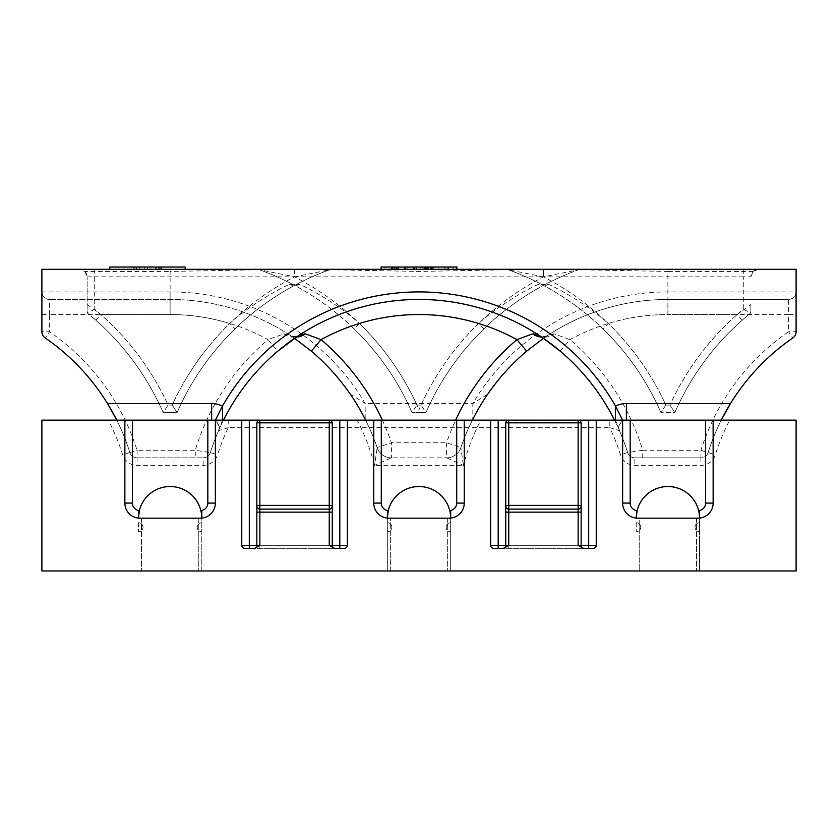 <?xml version="1.0" encoding="UTF-8"?>
<svg xmlns="http://www.w3.org/2000/svg" width="838" height="838" viewBox="0 0 838 838"><rect width="100%" height="100%" fill="white"/><g stroke="black" fill="none" stroke-linecap="round" stroke-linejoin="round"><path stroke-width="0.63" stroke-dasharray="4.19 3.14" d="M109.778 269.291L185.198 269.291L109.778 269.291M381.081 269.291L456.92 269.291L381.081 269.291M456.92 267.029L451.818 267.029L451.818 269.291M451.818 267.029L384.914 267.029L389.502 267.029L389.502 269.291M384.914 267.029L384.914 269.291M453.086 267.029L453.086 269.291M695.037 527.228A4.525 4.525 0 0 1 699.562 522.703L699.562 531.753L699.562 522.703A4.525 4.525 0 0 0 695.037 527.228A4.525 4.525 0 0 0 699.562 531.753A4.525 4.525 0 0 1 695.037 527.228A4.525 4.525 0 0 1 699.562 522.703A4.525 4.525 0 0 0 695.037 527.228A4.525 4.525 0 0 0 699.562 531.753A4.525 4.525 0 0 1 695.037 527.228M446.151 527.228A4.525 4.525 0 0 1 450.676 522.703L450.676 531.753L450.676 522.703A4.525 4.525 0 0 0 446.151 527.228A4.525 4.525 0 0 0 450.676 531.753A4.525 4.525 0 0 1 446.151 527.228A4.525 4.525 0 0 1 450.676 522.703A4.525 4.525 0 0 0 446.151 527.228A4.525 4.525 0 0 0 450.676 531.753A4.525 4.525 0 0 1 446.151 527.228M197.265 527.228A4.525 4.525 0 0 1 201.79 522.703L201.79 531.753L201.79 522.703A4.525 4.525 0 0 0 197.265 527.228A4.525 4.525 0 0 0 201.79 531.753A4.525 4.525 0 0 1 197.265 527.228A4.525 4.525 0 0 1 201.79 522.703A4.525 4.525 0 0 0 197.265 527.228A4.525 4.525 0 0 0 201.79 531.753A4.525 4.525 0 0 1 197.265 527.228M640.735 527.228A4.525 4.525 0 0 0 636.21 522.703L636.21 531.753L636.21 522.703A4.525 4.525 0 0 1 640.735 527.228A4.525 4.525 0 0 1 636.21 531.753A4.525 4.525 0 0 0 640.735 527.228A4.525 4.525 0 0 0 636.21 522.703A4.525 4.525 0 0 1 640.735 527.228A4.525 4.525 0 0 1 636.21 531.753A4.525 4.525 0 0 0 640.735 527.228M391.849 527.228A4.525 4.525 0 0 0 387.324 522.703L387.324 531.753L387.324 522.703A4.525 4.525 0 0 1 391.849 527.228A4.525 4.525 0 0 1 387.324 531.753A4.525 4.525 0 0 0 391.849 527.228A4.525 4.525 0 0 0 387.324 522.703A4.525 4.525 0 0 1 391.849 527.228A4.525 4.525 0 0 1 387.324 531.753A4.525 4.525 0 0 0 391.849 527.228M142.963 527.228A4.525 4.525 0 0 0 138.438 522.703L138.438 531.753L138.438 522.703A4.525 4.525 0 0 1 142.963 527.228A4.525 4.525 0 0 1 138.438 531.753A4.525 4.525 0 0 0 142.963 527.228A4.525 4.525 0 0 0 138.438 522.703A4.525 4.525 0 0 1 142.963 527.228A4.525 4.525 0 0 1 138.438 531.753A4.525 4.525 0 0 0 142.963 527.228M729.741 420.131L626.374 420.131A7.542 7.542 0 0 0 622.99 420.927C619.502 423.819 618.109 426.071 618.832 427.673L619.46 430.69L609.802 427.673A211.176 211.176 0 0 1 620.445 454.825A15.084 15.084 0 0 0 634.837 465.383L700.935 465.383A15.084 15.084 0 0 0 715.327 454.825A211.176 211.176 0 0 1 729.741 420.131L796.1 420.131L796.1 570.971L796.1 420.131L796.1 570.971L699.562 570.971L699.562 518.177A31.676 31.676 0 0 0 699.562 518.104A31.676 31.676 0 0 1 699.562 518.177A31.676 31.676 0 0 0 667.886 486.501A31.676 31.676 0 0 0 636.21 518.177A31.676 31.676 0 0 1 636.21 518.104L636.21 510.478A7.542 7.542 0 0 1 630.176 503.093L630.176 420.131L705.596 420.131L705.596 503.093A7.542 7.542 0 0 1 698.641 510.614L699.562 518.104L637.718 518.177L636.21 518.104L636.21 510.478M185.198 267.029L109.778 267.029M144.293 269.291L161.242 269.291L134.049 269.291L134.038 267.029L161.242 267.029L134.049 267.029L134.468 269.291L133.588 267.029L133.588 269.291L144.293 269.291L144.293 267.029M161.713 267.029L160.781 269.291L160.781 267.029L161.242 269.291L161.713 267.029M407.174 269.291L391.168 269.291L407.174 269.291L407.174 267.029L391.168 267.029L407.174 267.029M447.23 269.291L433.665 269.291L447.23 269.291L447.23 267.029L447.22 269.291M438.138 267.029L444.035 267.029L433.801 267.029L433.801 269.291L433.812 267.029L447.23 267.029L433.665 267.029L433.665 269.291L433.665 267.029L444.171 267.029L444.171 269.291L444.171 267.029L438.138 267.029L438.138 269.291M444.035 269.291L444.035 267.029L444.035 269.291M414.611 269.291L445.125 269.291L393.148 269.291L414.611 269.291L414.611 267.029L421.797 267.029L421.797 269.291M421.095 269.291L424.95 269.291L420.697 269.291L421.095 267.029L424.95 267.029L424.845 269.291M560.213 351.153L569.955 339.641A203.634 203.634 0 0 1 667.886 314.543L667.886 299.459A218.718 218.718 0 0 0 487.747 394.132L472.821 403.539L365.179 403.539A226.26 226.26 0 0 0 170.114 291.917L41.9 291.917L41.9 269.291L796.1 269.291L796.1 291.917L667.886 291.917A226.26 226.26 0 0 0 472.821 403.539L472.821 419.251C475.984 412.705 480.97 404.335 487.747 394.132A218.718 218.718 0 0 1 667.886 299.459L788.558 299.459L667.886 299.459A218.718 218.718 0 0 0 547.947 335.273L543.443 338.311M94.694 269.291L758.39 269.291L94.694 269.291L94.694 276.833L294.609 276.833A271.512 271.512 0 0 0 172.178 405.047L177.069 412.589L163.159 412.589L177.069 412.589L172.178 405.047L168.05 405.047L163.159 412.589A263.97 263.97 0 0 0 95.825 320.2L87.152 312.878L87.152 276.833L87.152 312.878A263.97 263.97 0 0 1 163.159 412.589A263.97 263.97 0 0 0 95.825 320.2L100.811 314.543L170.114 314.543A203.634 203.634 0 0 1 268.045 339.641A233.802 233.802 0 0 0 195.264 450.299L195.264 457.841L203.163 457.841L137.065 457.841L195.264 457.841M427.16 269.291L413.26 269.291L427.16 269.291L427.16 267.029L427.37 269.291M413.406 269.291L416.182 269.291L413.406 269.291L413.406 267.029L413.804 269.291L413.815 267.029L416.182 267.029L416.182 269.291L424.583 269.291L416.182 269.291L416.182 267.029L424.583 267.029L424.583 269.291L424.583 267.029L416.455 267.029L416.455 269.291M425.254 269.291L415.899 269.291L427.495 269.291L425.254 269.291L425.254 267.029L415.899 267.029L415.91 269.291L415.91 267.029L425.128 267.029L425.128 269.291L425.128 267.029L427.495 267.029L427.495 269.291L427.904 267.029L427.904 269.291M505.733 506.11A3.017 0.744 180 0 1 508.75 505.366L508.75 422.404L578.136 422.404L578.136 505.366L508.75 505.366L508.75 509.127A3.017 3.017 0 0 1 505.733 506.11A3.017 3.017 0 0 0 508.75 509.127A3.017 3.017 0 0 1 505.733 506.11A3.017 3.017 0 0 0 508.75 509.127L578.136 509.127A3.017 3.017 0 0 0 581.153 506.11L581.153 423.148A3.017 3.017 0 0 0 578.136 420.131L508.75 420.131A3.017 3.017 0 0 0 505.733 423.148L505.733 545.329A3.017 3.017 0 0 1 502.716 548.345L593.22 548.345L502.716 548.345A3.017 3.017 0 0 0 505.733 545.329L505.733 423.148L505.733 545.329L581.153 545.329L581.153 423.148L581.153 545.329L581.153 512.144L578.136 512.144L578.136 545.329L583.363 548.345M503.523 548.345L508.75 545.329L508.75 423.148L578.136 423.148L578.136 548.345L584.17 548.345L508.75 548.345L578.136 548.345L578.136 545.329L508.75 545.329L508.75 512.144L578.136 512.144L578.136 509.127A3.017 3.017 0 0 0 581.153 506.11L581.153 512.144M256.847 506.11A3.017 0.744 180 0 1 259.864 505.366L259.864 422.404L329.25 422.404L329.25 505.366L259.864 505.366L259.864 509.127A3.017 3.017 0 0 1 256.847 506.11A3.017 3.017 0 0 0 259.864 509.127A3.017 3.017 0 0 1 256.847 506.11A3.017 3.017 0 0 0 259.864 509.127L329.25 509.127A3.017 3.017 0 0 0 332.267 506.11L332.267 423.148A3.017 3.017 0 0 0 329.25 420.131L259.864 420.131A3.017 3.017 0 0 0 256.847 423.148L256.847 545.329A3.017 3.017 0 0 1 253.83 548.345L344.334 548.345L253.83 548.345A3.017 3.017 0 0 0 256.847 545.329L256.847 423.148L256.847 545.329L332.267 545.329L332.267 423.148L332.267 545.329L332.267 512.144L329.25 512.144L329.25 545.329L334.477 548.345M254.637 548.345L259.864 545.329L259.864 423.148L329.25 423.148L329.25 548.345L335.284 548.345L259.864 548.345L329.25 548.345L329.25 545.329L259.864 545.329L259.864 512.144L329.25 512.144L329.25 509.127A3.017 3.017 0 0 0 332.267 506.11L332.267 512.144M347.351 545.329L347.351 420.131L347.351 545.329A3.017 3.017 0 0 1 344.334 548.345A3.017 3.017 0 0 0 347.351 545.329A3.017 3.017 0 0 1 344.334 548.345L339.809 548.345L339.809 545.329L249.305 545.329L249.305 420.131L339.809 420.131L339.809 545.329L347.351 545.329L347.351 420.131L373.748 420.131L373.748 503.093L373.748 420.131L456.71 420.131L456.71 503.093A7.542 7.542 0 0 1 449.755 510.614L450.676 518.104L450.676 570.971L450.676 518.104A31.676 31.676 0 0 1 450.676 518.177A31.676 31.676 0 0 0 450.676 518.104L388.832 518.177A15.084 15.084 0 0 1 373.748 503.093L373.748 420.131M241.763 545.329L249.305 545.329L249.305 548.345L244.78 548.345A3.017 3.017 0 0 1 241.763 545.329L241.763 420.131L241.763 545.329A3.017 3.017 0 0 0 244.78 548.345A3.017 3.017 0 0 1 241.763 545.329L241.763 420.131L249.305 420.131M596.237 545.329L596.237 420.131L596.237 545.329A3.017 3.017 0 0 1 593.22 548.345A3.017 3.017 0 0 0 596.237 545.329A3.017 3.017 0 0 1 593.22 548.345L588.695 548.345L588.695 545.329L498.191 545.329L498.191 420.131L588.695 420.131L588.695 545.329L596.237 545.329L596.237 420.131L622.634 420.131L622.634 503.093L622.634 420.131L630.176 420.131M490.649 545.329A3.017 3.017 0 0 0 493.666 548.345A3.017 3.017 0 0 1 490.649 545.329L498.191 545.329L498.191 548.345L493.666 548.345A3.017 3.017 0 0 1 490.649 545.329L490.649 420.131L490.649 545.329L490.649 420.131L498.191 420.131M387.407 515.883A31.676 31.676 0 0 1 420.152 486.522A31.676 31.676 0 0 1 450.676 518.177L450.676 570.971L447.66 570.971L699.562 570.971L450.676 570.971L450.676 518.177A31.676 31.676 0 0 0 419 486.501A31.676 31.676 0 0 0 387.324 518.177A31.676 31.676 0 0 1 387.324 518.104L387.324 510.478A7.542 7.542 0 0 1 381.29 503.093L381.29 420.131M138.521 515.883A31.676 31.676 0 0 1 171.266 486.522A31.676 31.676 0 0 1 201.79 518.177L201.79 570.971L198.774 570.971L387.324 570.971L201.79 570.971L201.79 518.177A31.676 31.676 0 0 0 201.79 518.104A31.676 31.676 0 0 1 201.79 518.177A31.676 31.676 0 0 0 170.114 486.501A31.676 31.676 0 0 0 138.438 518.177A31.676 31.676 0 0 1 138.438 518.104L138.438 510.478A7.542 7.542 0 0 1 132.404 503.093L132.404 420.131L207.824 420.131L207.824 503.093A7.542 7.542 0 0 1 200.869 510.614L201.79 518.104A15.084 15.084 0 0 0 215.366 503.093L215.366 420.131L241.763 420.131M750.848 304.519L750.848 312.878A263.97 263.97 0 0 0 674.841 412.589A263.97 263.97 0 0 1 742.175 320.2A263.97 263.97 0 0 0 674.841 412.589L669.95 405.047L665.822 405.047L669.95 405.047L674.841 412.589L660.931 412.589L674.841 412.589A263.97 263.97 0 0 1 750.848 312.878L742.175 320.2L737.189 314.543L750.848 304.519L750.848 312.878L743.306 309.306A271.512 271.512 0 0 0 669.95 405.047A271.512 271.512 0 0 1 737.189 314.543L667.886 314.543L667.886 271.449L578.691 269.731A263.97 263.97 0 0 0 425.955 412.589L412.045 412.589L425.955 412.589A263.97 263.97 0 0 1 483.903 328.884C507.147 305.65 536.949 288.481 545.109 284.501L548.628 284.375C556.956 287.989 585.93 303.272 608.231 323.478A203.634 203.634 0 0 1 667.886 314.543L788.558 314.543L788.558 331.754A226.26 226.26 0 0 0 700.935 450.299L700.935 457.841L634.837 457.841L700.935 457.841A7.542 7.542 0 0 0 708.131 452.562A218.718 218.718 0 0 1 721.256 420.131A218.718 218.718 0 0 0 708.131 452.562A218.718 218.718 0 0 1 721.256 420.131A218.718 218.718 0 0 0 708.131 452.562L715.327 454.825M636.293 515.883A31.676 31.676 0 0 1 669.038 486.522A31.676 31.676 0 0 1 699.562 518.177L699.562 570.971L796.1 570.971L41.9 570.971L198.774 570.971L41.9 570.971L41.9 420.131L41.9 570.971L41.9 420.131L124.862 420.131L124.862 503.093L124.862 420.131L132.404 420.131M357.145 420.131L365.63 420.131A218.718 218.718 0 0 1 377.142 447.628A15.084 15.084 0 0 0 391.419 457.841L446.581 457.841L391.419 457.841L374.586 465.383L377.142 447.628A218.718 218.718 0 0 0 365.63 420.131L480.855 420.131A211.176 211.176 0 0 0 463.414 465.383L446.581 457.841A15.084 15.084 0 0 0 460.858 447.628L463.414 465.383L374.586 465.383A211.176 211.176 0 0 0 357.145 420.131L108.259 420.131A211.176 211.176 0 0 1 122.673 454.825A15.084 15.084 0 0 0 137.065 465.383L203.163 465.383A15.084 15.084 0 0 0 217.555 454.825A211.176 211.176 0 0 1 228.198 427.673L609.802 427.673L609.802 420.131L626.374 420.131A7.542 7.542 0 0 0 619.46 430.69A218.718 218.718 0 0 0 614.516 420.131A218.718 218.718 0 0 1 627.641 452.562A7.542 7.542 0 0 0 634.837 457.841L634.837 465.383M449.755 510.614A31.676 31.676 0 0 0 387.324 518.104A15.084 15.084 0 0 1 373.748 503.093A15.084 15.084 0 0 0 387.324 518.104A15.084 15.084 0 0 1 373.748 503.093A15.084 15.084 0 0 0 387.324 518.104A31.676 31.676 0 0 0 387.324 518.177A31.676 31.676 0 0 1 387.324 518.104A31.676 31.676 0 0 0 387.324 518.177L387.324 570.971L447.66 570.971L387.324 570.971L387.324 510.478M41.9 314.543L49.442 314.543L49.442 299.459A7.542 7.542 0 0 1 41.9 291.917A7.542 7.542 0 0 0 49.442 299.459C44.896 298.977 42.382 296.463 41.9 291.917L41.9 331.754L49.442 331.754L49.442 314.543L170.114 314.543L170.114 299.459L49.442 299.459L170.114 299.459A218.718 218.718 0 0 1 350.253 394.132C357.051 404.356 362.026 412.725 365.179 419.251L365.63 420.131A218.718 218.718 0 0 1 377.142 447.628L391.419 442.757L446.581 442.757L460.858 447.628A218.718 218.718 0 0 1 472.37 420.131A218.718 218.718 0 0 0 460.858 447.628A15.084 15.084 0 0 1 446.581 457.841L446.581 442.757A233.802 233.802 0 0 1 455.631 420.131M796.1 314.543L796.1 291.917C795.618 296.463 793.104 298.977 788.558 299.459A7.542 7.542 0 0 0 796.1 291.917A7.542 7.542 0 0 1 788.558 299.459L788.558 314.543L796.1 314.543L796.1 331.754A7.542 7.542 0 0 1 792.832 337.965L788.558 331.754L796.1 331.754A7.542 7.542 0 0 1 792.832 337.965A218.718 218.718 0 0 0 730.506 403.539A218.718 218.718 0 0 1 792.832 337.965M636.21 518.177L636.21 518.104A15.084 15.084 0 0 1 622.634 503.093A15.084 15.084 0 0 0 636.21 518.104A15.084 15.084 0 0 1 622.634 503.093A15.084 15.084 0 0 0 636.21 518.104A31.676 31.676 0 0 0 636.21 518.177A31.676 31.676 0 0 1 636.21 518.104A31.676 31.676 0 0 0 636.21 518.177L636.21 518.104A31.676 31.676 0 0 1 698.641 510.614M132.404 503.093L124.862 503.093A15.084 15.084 0 0 0 139.946 518.177L138.438 518.104A15.084 15.084 0 0 1 124.862 503.093A15.084 15.084 0 0 0 138.438 518.104A31.676 31.676 0 0 0 138.438 518.177A31.676 31.676 0 0 1 138.438 518.104A31.676 31.676 0 0 0 138.438 518.177L138.438 510.478M596.237 420.131L588.695 420.131M450.676 518.104A15.084 15.084 0 0 0 464.252 503.093A15.084 15.084 0 0 1 450.676 518.104A15.084 15.084 0 0 0 464.252 503.093L464.252 420.131L464.252 503.093A15.084 15.084 0 0 1 450.676 518.104L449.168 518.177A15.084 15.084 0 0 0 464.252 503.093L464.252 420.131L490.649 420.131M464.252 420.131L456.71 420.131M347.351 420.131L339.809 420.131M200.282 518.177L139.946 518.177L200.282 518.177A15.084 15.084 0 0 0 215.366 503.093L215.366 420.131L207.824 420.131M696.546 518.177L696.546 570.971L696.546 518.177L639.226 518.177L698.054 518.177A15.084 15.084 0 0 0 713.138 503.093L713.138 420.131L796.1 420.131L480.855 420.131M713.138 420.131L713.138 503.093L713.138 420.131L705.596 420.131M630.176 503.093L622.634 503.093A15.084 15.084 0 0 0 637.718 518.177L639.226 518.177L639.226 570.971L639.226 518.177M138.438 518.177L138.438 518.104A31.676 31.676 0 0 1 200.869 510.614M387.324 518.177L387.324 570.971L387.324 518.104L388.832 518.177M609.802 420.131L228.198 420.131L228.198 427.673L218.54 430.69C220.666 428.606 219.483 425.358 215.01 420.927A7.542 7.542 0 0 0 211.626 420.131L228.198 420.131M222.552 420.131L218.54 430.69A218.718 218.718 0 0 1 223.484 420.131A218.718 218.718 0 0 0 218.54 430.69A7.542 7.542 0 0 0 211.626 420.131L108.259 420.131M294.557 338.311L290.053 335.273L283.935 333.775L268.045 339.641L277.787 351.153A218.718 218.718 0 0 0 210.359 452.562L195.264 450.299L137.065 450.299A226.26 226.26 0 0 0 49.442 331.754L45.168 337.965A7.542 7.542 0 0 1 41.9 331.754A7.542 7.542 0 0 0 45.168 337.965A218.718 218.718 0 0 1 107.494 403.539A218.718 218.718 0 0 0 45.168 337.965M283.935 333.775A15.084 12.717 56.7 0 0 299.061 335.273A218.718 218.718 0 0 1 538.939 335.273L543.024 338.028M554.065 333.775L547.947 335.273C545.349 336.719 542.343 336.719 538.939 335.273A15.084 12.717 123.3 0 0 554.065 333.775L569.955 339.641A233.802 233.802 0 0 1 642.736 450.299L627.641 452.562A7.542 7.542 0 0 0 634.837 457.841A7.542 7.542 0 0 1 627.641 452.562A218.718 218.718 0 0 0 619.46 430.69L615.448 420.131M296.369 337.075A15.084 12.717 123.3 0 1 290.053 335.273A218.718 218.718 0 0 0 170.114 299.459A218.718 218.718 0 0 1 350.253 394.132L365.179 403.539L365.179 419.251M541.631 337.075A15.084 12.717 56.7 0 0 547.947 335.273A218.718 218.718 0 0 1 667.886 299.459L667.886 291.917M642.736 457.841L642.736 450.299L700.935 450.299L708.131 452.562A7.542 7.542 0 0 1 700.935 457.841A7.542 7.542 0 0 0 708.131 452.562M219.095 428.763L218.54 430.69A218.718 218.718 0 0 0 210.359 452.562A7.542 7.542 0 0 1 203.163 457.841A7.542 7.542 0 0 0 210.359 452.562A218.718 218.718 0 0 1 277.787 351.153M137.065 457.841A7.542 7.542 0 0 1 129.869 452.562A7.542 7.542 0 0 0 137.065 457.841A7.542 7.542 0 0 1 129.869 452.562A218.718 218.718 0 0 0 116.744 420.131A218.718 218.718 0 0 1 129.869 452.562A218.718 218.718 0 0 0 116.744 420.131A218.718 218.718 0 0 1 129.869 452.562L137.065 450.299L137.065 465.383M141.454 518.177L141.454 570.971L141.454 518.177L198.774 518.177L198.774 570.971L198.774 518.177M124.862 503.093L124.862 420.131M215.366 420.131L215.366 503.093A15.084 15.084 0 0 1 201.79 518.104M622.634 503.093L622.634 420.131M543.391 269.291L543.391 276.833L508.195 269.731A263.97 263.97 0 0 1 660.931 412.589L665.822 405.047A271.512 271.512 0 0 0 608.231 323.478L602.983 328.884C579.749 305.65 549.833 288.429 541.777 284.501L538.258 284.375C529.836 288.042 500.967 303.272 478.655 323.478A203.634 203.634 0 0 0 359.345 323.478C337.044 303.272 308.07 287.989 299.742 284.375L296.223 284.501C288.062 288.481 258.261 305.65 235.017 328.884A263.97 263.97 0 0 0 177.069 412.589A263.97 263.97 0 0 1 329.805 269.731L419.052 271.449L508.195 269.731A263.97 263.97 0 0 1 541.777 284.501A7.542 7.259 -62.3 0 0 548.628 284.375M87.152 304.519L100.811 314.543A271.512 271.512 0 0 1 168.05 405.047L172.178 405.047A271.512 271.512 0 0 1 229.769 323.478C252.081 303.272 280.95 288.042 289.372 284.375L292.891 284.501C300.947 288.429 330.863 305.65 354.097 328.884L359.345 323.478A271.512 271.512 0 0 1 419 409.667L419 412.589M505.649 269.291A7.542 7.542 0 0 1 508.195 269.731A7.542 7.542 0 0 0 505.649 269.291A7.542 7.542 0 0 1 508.195 269.731A263.97 263.97 0 0 1 541.777 284.501L545.109 284.501A263.97 263.97 0 0 1 578.691 269.731A7.542 7.542 0 0 1 581.237 269.291A7.542 7.542 0 0 0 578.691 269.731A263.97 263.97 0 0 0 425.955 412.589L421.064 405.047A271.512 271.512 0 0 1 543.495 276.833L578.691 269.731A263.97 263.97 0 0 0 545.109 284.501A7.542 7.259 -117.7 0 1 538.258 284.375M750.848 276.833L753.111 271.449L758.39 269.291A7.542 7.542 0 0 0 750.848 276.833L743.306 276.833L743.306 309.306M84.889 271.449L87.152 276.833A7.542 7.542 0 0 0 79.61 269.291L84.889 271.449L170.114 271.449L170.114 269.291M299.742 284.375A7.542 7.259 -62.3 0 1 292.891 284.501A263.97 263.97 0 0 0 259.309 269.731L170.114 271.449L170.114 314.543A203.634 203.634 0 0 1 229.769 323.478L235.017 328.884A263.97 263.97 0 0 0 177.069 412.589A263.97 263.97 0 0 1 329.805 269.731L294.609 276.833L294.609 269.291M412.045 412.589A263.97 263.97 0 0 0 259.309 269.731L294.505 276.833A271.512 271.512 0 0 1 416.936 405.047L412.045 412.589A263.97 263.97 0 0 0 354.097 328.884A263.97 263.97 0 0 1 412.045 412.589A263.97 263.97 0 0 0 259.309 269.731A263.97 263.97 0 0 1 292.891 284.501L296.223 284.501A263.97 263.97 0 0 1 329.805 269.731A7.542 7.542 0 0 1 332.351 269.291A7.542 7.542 0 0 0 329.805 269.731A263.97 263.97 0 0 0 296.223 284.501A7.542 7.259 -117.7 0 1 289.372 284.375M618.905 428.763L619.46 430.69A218.718 218.718 0 0 0 614.516 420.131A218.718 218.718 0 0 1 627.641 452.562A218.718 218.718 0 0 0 619.46 430.69A7.542 7.542 0 0 1 626.374 420.131A7.542 7.542 0 0 0 622.99 420.927L622.592 420.131M215.408 420.131L215.01 420.927A7.542 7.542 0 0 0 211.626 420.131A7.542 7.542 0 0 1 218.54 430.69A218.718 218.718 0 0 0 210.359 452.562L217.555 454.825M138.438 518.104L139.946 518.177M636.21 518.104L637.718 518.177M698.054 518.177L699.562 518.104A15.084 15.084 0 0 0 713.138 503.093A15.084 15.084 0 0 1 699.562 518.104A15.084 15.084 0 0 0 713.138 503.093A15.084 15.084 0 0 1 699.562 518.104M377.142 447.628A15.084 15.084 0 0 0 391.419 457.841A15.084 15.084 0 0 1 377.142 447.628A218.718 218.718 0 0 0 365.63 420.131M332.267 423.148L329.25 423.148L329.25 420.131A3.017 3.017 0 0 1 332.267 423.148A3.017 3.017 0 0 0 329.25 420.131L329.25 422.404A3.017 0.744 180 0 1 332.267 423.148L329.25 423.148L329.25 420.131A3.017 3.017 0 0 1 332.267 423.148A3.017 3.017 0 0 0 329.25 420.131L259.864 420.131A3.017 3.017 0 0 0 256.847 423.148A3.017 3.017 0 0 1 259.864 420.131A3.017 3.017 0 0 0 256.847 423.148A3.017 0.744 180 0 1 259.864 422.404L259.864 420.131A3.017 3.017 0 0 0 256.847 423.148L259.864 423.148L259.864 545.329L329.25 545.329L329.25 423.148L259.864 423.148L259.864 420.131L259.864 423.148L256.847 423.148M581.153 423.148L578.136 423.148L578.136 420.131A3.017 3.017 0 0 1 581.153 423.148A3.017 3.017 0 0 0 578.136 420.131L578.136 422.404A3.017 0.744 180 0 1 581.153 423.148L578.136 423.148L578.136 420.131A3.017 3.017 0 0 1 581.153 423.148A3.017 3.017 0 0 0 578.136 420.131L508.75 420.131A3.017 3.017 0 0 0 505.733 423.148A3.017 3.017 0 0 1 508.75 420.131A3.017 3.017 0 0 0 505.733 423.148A3.017 0.744 180 0 1 508.75 422.404L508.75 420.131A3.017 3.017 0 0 0 505.733 423.148L508.75 423.148L508.75 545.329L578.136 545.329L578.136 423.148L508.75 423.148L508.75 420.131L508.75 423.148L505.733 423.148M332.267 506.11A3.017 3.017 0 0 1 329.25 509.127L329.25 505.366A3.017 0.744 180 0 1 332.267 506.11A3.017 3.017 0 0 1 329.25 509.127M581.153 506.11A3.017 3.017 0 0 1 578.136 509.127L578.136 505.366A3.017 0.744 180 0 1 581.153 506.11A3.017 3.017 0 0 1 578.136 509.127M332.267 545.329A3.017 3.017 0 0 0 335.284 548.345A3.017 3.017 0 0 1 332.267 545.329A3.017 3.017 0 0 0 335.284 548.345A3.017 3.017 0 0 1 332.267 545.329L329.25 545.329M581.153 545.329A3.017 3.017 0 0 0 584.17 548.345A3.017 3.017 0 0 1 581.153 545.329A3.017 3.017 0 0 0 584.17 548.345A3.017 3.017 0 0 1 581.153 545.329L578.136 545.329M502.716 548.345A3.017 3.017 0 0 0 505.733 545.329L508.75 545.329L505.733 545.329A3.017 3.017 0 0 1 502.716 548.345A3.017 3.017 0 0 0 505.733 545.329L508.75 545.329L508.75 548.345L508.75 545.329M253.83 548.345A3.017 3.017 0 0 0 256.847 545.329L259.864 545.329L256.847 545.329A3.017 3.017 0 0 1 253.83 548.345A3.017 3.017 0 0 0 256.847 545.329L259.864 545.329L259.864 548.345L259.864 545.329M294.505 269.291L294.505 276.833L543.495 276.833L543.495 269.291M94.694 309.306L87.152 312.878A263.97 263.97 0 0 1 163.159 412.589L168.05 405.047A271.512 271.512 0 0 0 94.694 309.306L94.694 276.833L87.152 276.833M259.309 269.731A7.542 7.542 0 0 0 256.763 269.291A7.542 7.542 0 0 1 259.309 269.731A7.542 7.542 0 0 0 256.763 269.291M425.955 412.589A263.97 263.97 0 0 1 483.903 328.884L478.655 323.478A271.512 271.512 0 0 0 419 409.667M743.306 269.291L743.306 276.833L543.391 276.833A271.512 271.512 0 0 1 665.822 405.047L660.931 412.589A263.97 263.97 0 0 0 602.983 328.884A263.97 263.97 0 0 1 660.931 412.589A263.97 263.97 0 0 0 508.195 269.731M427.37 267.029L413.26 267.029L425.536 267.029L425.536 269.291M425.536 267.029L427.16 267.029M425.934 267.029L425.934 269.291M423.159 267.029L423.159 269.291M427.904 267.029L425.254 267.029M415.899 267.029L415.899 269.291M413.532 267.029L413.532 269.291M413.26 267.029L413.26 269.291M416.455 267.029L413.406 267.029M416.318 267.029L416.318 269.291M421.797 267.029L414.611 267.029M405.519 267.029L405.519 269.291M422.886 267.029L422.886 269.291M424.447 267.029L424.447 269.291M424.845 267.029L424.3 267.029L424.3 269.291M424.3 267.029L420.697 267.029L420.697 269.291M426.039 267.029L426.039 269.291M427.129 267.029L427.129 269.291M427.872 267.029L427.872 269.291M428.019 267.029L428.019 269.291M426.479 267.029L426.479 269.291M427.506 267.029L427.506 269.291M428.721 267.029L428.721 269.291M431.35 267.029L431.35 269.291M432.418 267.029L432.418 269.291M432.01 267.029L432.01 269.291M430.439 267.029L430.439 269.291M425.882 267.029L425.882 269.291M424.258 267.029L424.258 269.291M414.695 267.029L414.695 269.291M413.207 267.029L413.207 269.291M410.012 267.029L410.012 269.291M419 267.029L419 269.291M445.125 267.029L445.125 269.291M393.148 267.029L393.148 269.291M404.377 267.029L404.377 269.291M448.498 267.029L448.498 269.291M389.502 267.029L386.182 267.029L386.182 269.291M386.182 267.029L381.081 267.029M438.075 267.029L438.075 269.291M404.042 267.029L394.352 267.029L404.052 267.029L404.042 269.291L394.352 269.291L404.042 269.291M394.352 267.029L394.352 269.291L394.352 267.029M397.139 267.029L397.139 269.291M407.027 267.029L407.027 269.291M397.809 267.029L397.809 269.291M394.897 267.029L394.897 269.291L394.897 267.029M392.729 267.029L392.729 269.291M391.503 267.029L391.503 269.291M391.168 267.029L391.168 269.291M391.304 267.029L391.304 269.291M392.467 267.029L392.467 269.291M394.363 267.029L394.363 269.291M404.052 267.029L404.052 269.291M398.354 267.029L398.354 269.291M396.584 267.029L396.584 269.291M395.169 267.029L395.169 269.291M396.185 267.029L396.185 269.291M139.38 269.291L139.38 267.029M147.446 269.291L147.446 267.029M155.575 269.291L155.575 267.029M158.675 269.291L158.675 267.029M150.924 269.291L150.924 267.029M159.262 269.291L159.262 267.029M156.224 269.291L156.224 267.029M147.708 269.291L147.708 267.029M139.286 269.291L139.286 267.029M136.248 269.291L136.248 267.029M460.858 447.628A218.718 218.718 0 0 1 472.37 420.131A218.718 218.718 0 0 0 460.858 447.628A15.084 15.084 0 0 1 446.581 457.841M538.939 335.273A218.718 218.718 0 0 0 299.061 335.273C296.463 336.719 293.457 336.719 290.053 335.273A218.718 218.718 0 0 0 170.114 299.459L170.114 291.917M382.369 420.131A233.802 233.802 0 0 1 391.419 442.757L391.419 457.841M700.935 457.841L700.935 465.383M627.641 452.562L620.445 454.825M203.163 465.383L203.163 457.841A7.542 7.542 0 0 0 210.359 452.562M129.869 452.562L122.673 454.825M447.66 518.177L447.66 570.971L447.66 518.177M390.34 570.971L390.34 518.177L390.34 570.971M416.936 405.047L421.064 405.047M753.111 271.449L667.886 271.449L667.886 269.291M713.138 503.093L705.596 503.093M464.252 503.093L456.71 503.093M381.29 503.093L373.748 503.093M215.366 503.093L207.824 503.093M259.864 509.127L259.864 512.144L256.847 512.144M508.75 509.127L508.75 512.144L505.733 512.144M578.691 269.731A7.542 7.542 0 0 1 581.237 269.291M332.351 269.291A7.542 7.542 0 0 0 329.805 269.731M136.531 269.291L136.531 267.029"/><path stroke-width="1.26" d="M109.778 269.291L109.778 267.029L185.198 267.029L185.198 269.291M381.081 269.291L381.081 267.029L456.92 267.029L456.92 269.291M615.448 420.131L615.553 406.105A24.134 24.134 0 0 1 626.374 403.539L730.506 403.539L721.256 420.131A218.718 218.718 0 0 1 792.832 337.965A7.542 7.542 0 0 0 796.1 331.754L796.1 269.291L41.9 269.291L41.9 331.754A7.542 7.542 0 0 0 45.168 337.965A218.718 218.718 0 0 1 116.744 420.131L107.494 403.539L211.626 403.539A24.134 24.134 0 0 1 222.447 406.105L222.552 420.131M334.477 548.345L329.25 545.329L329.25 422.404L259.864 422.404L259.864 505.366L329.25 505.366A3.017 0.744 180 0 1 332.267 506.11L332.267 545.329L339.809 545.329L339.809 548.345L334.477 548.345L344.334 548.345A3.017 3.017 0 0 0 347.351 545.329L347.351 420.131L329.25 420.131A3.017 3.017 0 0 1 332.267 423.148L332.267 506.11A3.017 3.017 0 0 1 329.25 509.127L259.864 509.127A3.017 3.017 0 0 1 256.847 506.11L256.847 512.144L259.864 512.144L259.864 545.329L254.637 548.345L249.305 548.345L249.305 545.329L256.847 545.329L256.847 512.144M201.79 510.478L201.79 518.104L201.79 510.478A7.542 7.542 0 0 0 207.824 503.093L207.824 420.131L241.763 420.131L241.763 545.329A3.017 3.017 0 0 0 244.78 548.345L254.637 548.345M583.363 548.345L578.136 545.329L578.136 512.144L581.153 512.144L581.153 545.329L588.695 545.329L588.695 548.345L583.363 548.345L593.22 548.345A3.017 3.017 0 0 0 596.237 545.329L596.237 420.131L578.136 420.131A3.017 3.017 0 0 1 581.153 423.148L581.153 506.11A3.017 3.017 0 0 1 578.136 509.127L508.75 509.127A3.017 3.017 0 0 1 505.733 506.11L505.733 545.329L508.75 545.329L503.523 548.345L498.191 548.345L498.191 545.329L505.733 545.329A3.017 3.017 0 0 1 502.716 548.345M450.676 510.478L450.676 518.104L450.676 510.478A7.542 7.542 0 0 0 456.71 503.093L456.71 420.131L490.649 420.131L490.649 545.329A3.017 3.017 0 0 0 493.666 548.345L503.523 548.345M699.562 510.478L699.562 518.104L699.562 510.478A7.542 7.542 0 0 0 705.596 503.093L705.596 420.131L630.176 420.131L630.176 503.093A7.542 7.542 0 0 0 637.131 510.614L636.21 518.104A31.676 31.676 0 0 1 636.293 515.883M705.596 420.131L796.1 420.131L796.1 570.971L41.9 570.971L41.9 420.131L132.404 420.131L132.404 503.093A7.542 7.542 0 0 0 139.359 510.614L138.438 518.104A31.676 31.676 0 0 1 138.521 515.883M450.676 518.104A31.676 31.676 0 0 0 388.245 510.614L387.324 518.104A31.676 31.676 0 0 1 387.407 515.883M241.763 420.131L249.305 420.131L249.305 545.329L241.763 545.329M332.267 512.144L259.864 512.144L259.864 505.366A3.017 0.744 180 0 0 256.847 506.11L256.847 423.148A3.017 3.017 0 0 1 259.864 420.131L249.305 420.131M456.71 503.093L464.252 503.093A15.084 15.084 0 0 1 449.168 518.177L388.832 518.177A15.084 15.084 0 0 1 373.748 503.093L373.748 420.131L347.351 420.131M373.748 420.131L381.29 420.131L381.29 503.093A7.542 7.542 0 0 0 388.245 510.614M456.71 420.131L381.29 420.131M490.649 420.131L498.191 420.131L498.191 545.329L490.649 545.329M581.153 512.144L581.153 506.11A3.017 0.744 180 0 0 578.136 505.366L578.136 422.404L508.75 422.404L508.75 505.366L578.136 505.366L578.136 512.144L508.75 512.144L508.75 505.366A3.017 0.744 180 0 0 505.733 506.11L505.733 423.148A3.017 3.017 0 0 1 508.75 420.131L498.191 420.131M705.596 503.093L713.138 503.093A15.084 15.084 0 0 1 698.054 518.177L637.718 518.177A15.084 15.084 0 0 1 622.634 503.093L622.634 420.131L596.237 420.131M622.634 420.131L630.176 420.131M207.824 420.131L132.404 420.131M699.562 518.104A31.676 31.676 0 0 0 637.131 510.614M207.824 503.093L215.366 503.093L215.366 420.131M215.366 503.093A15.084 15.084 0 0 1 200.282 518.177L139.946 518.177A15.084 15.084 0 0 1 124.862 503.093L124.862 420.131M713.138 503.093L713.138 420.131M464.252 503.093L464.252 420.131M201.79 518.104A31.676 31.676 0 0 0 139.359 510.614M543.443 338.311L526.673 351.153A218.718 218.718 0 0 0 472.37 420.131L472.821 419.251M277.787 351.153L299.061 335.273L305.179 333.775L321.069 339.641L311.327 351.153L294.557 338.311M543.024 338.028L560.213 351.153A218.718 218.718 0 0 1 614.516 420.131A218.718 218.718 0 0 0 223.484 420.131A218.718 218.718 0 0 1 614.516 420.131A218.718 218.718 0 0 0 560.213 351.153M455.631 420.131A233.802 233.802 0 0 1 516.931 339.641L532.821 333.775L538.939 335.273M305.179 333.775A15.084 12.717 123.3 0 1 296.369 337.075M365.63 420.131A218.718 218.718 0 0 0 311.327 351.153A218.718 218.718 0 0 1 365.63 420.131M382.369 420.131A233.802 233.802 0 0 0 321.069 339.641A203.634 203.634 0 0 1 516.931 339.641L526.673 351.153A218.718 218.718 0 0 0 472.37 420.131M532.821 333.775A15.084 12.717 56.7 0 0 541.631 337.075M637.718 518.177L639.226 518.177M696.546 518.177L698.054 518.177M198.774 518.177L200.282 518.177M139.946 518.177L141.454 518.177M622.592 420.131L615.553 406.105A226.26 226.26 0 0 0 222.447 406.105L215.408 420.131M388.832 518.177L387.324 518.104M505.733 423.148A3.017 0.744 180 0 1 508.75 422.404L508.75 420.131L578.136 420.131L578.136 422.404A3.017 0.744 180 0 1 581.153 423.148M256.847 423.148A3.017 0.744 180 0 1 259.864 422.404L259.864 420.131L329.25 420.131L329.25 422.404A3.017 0.744 180 0 1 332.267 423.148M253.83 548.345A3.017 3.017 0 0 0 256.847 545.329L259.864 545.329M332.267 545.329A3.017 3.017 0 0 0 335.284 548.345A3.017 3.017 0 0 1 332.267 545.329L329.25 545.329M581.153 545.329A3.017 3.017 0 0 0 584.17 548.345A3.017 3.017 0 0 1 581.153 545.329L578.136 545.329M505.733 512.144L508.75 512.144L508.75 545.329M107.494 403.539A218.718 218.718 0 0 1 116.744 420.131M721.256 420.131A218.718 218.718 0 0 1 730.506 403.539M626.374 420.131L626.374 403.539M211.626 403.539L211.626 420.131M596.237 545.329L588.695 545.329L588.695 420.131M347.351 545.329L339.809 545.329L339.809 420.131M124.862 503.093L132.404 503.093M373.748 503.093L381.29 503.093M622.634 503.093L630.176 503.093"/></g></svg>
